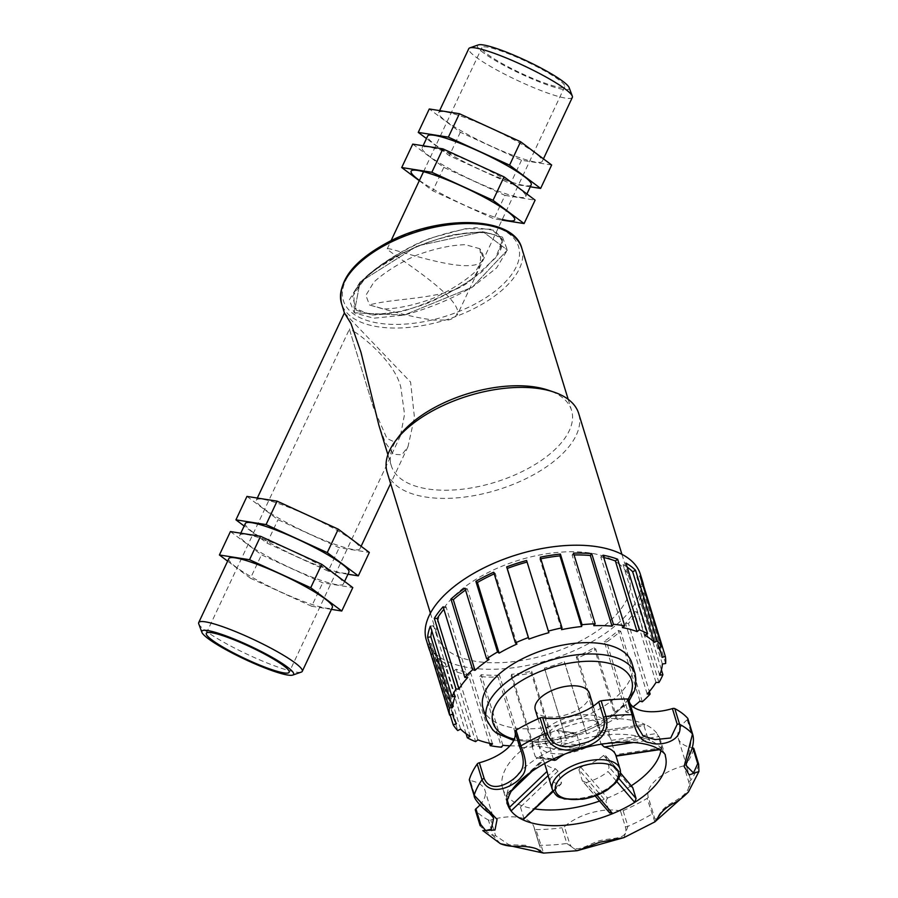 <?xml version="1.0" encoding="UTF-8"?>
<svg xmlns="http://www.w3.org/2000/svg" width="898" height="898" viewBox="0 0 898 898"><rect width="100%" height="100%" fill="white"/><g stroke="black" fill="none" stroke-linecap="round" stroke-linejoin="round"><path stroke-width="0.67" stroke-dasharray="4.49 3.37" d="M419.422 180.419A57.236 8.037 -154.8 0 0 502.285 219.404M419.287 180.7L432.78 190.803L493.967 218.82L501.971 220.077M412.743 144.118L443.803 167.376L504.99 195.394L493.967 218.82M443.803 167.376L432.78 190.803M504.99 195.394L535.118 200.142M519.1 197.234A57.236 8.037 -154.8 0 0 525.712 196.494A57.236 8.037 -154.8 0 0 477.354 164.862A57.236 8.037 -154.8 0 0 422.15 147.755A57.236 8.037 -154.8 0 0 459.069 173.785A57.236 8.037 -154.8 0 0 519.1 197.234M531.223 184.786A57.236 8.037 25.2 0 1 524.612 185.527A57.236 8.037 25.2 0 1 464.58 162.078A57.236 8.037 25.2 0 1 427.661 136.047M530.28 186.795L510.502 183.675L449.314 155.668L426.471 138.561M551.653 164.996L521.525 160.259L460.337 132.242L429.278 108.972M460.337 132.242L449.314 155.668M521.525 160.259L510.502 183.675M535.275 153.098A57.236 8.037 -154.8 0 0 478.567 122.903A57.236 8.037 -154.8 0 0 438.684 112.62A57.236 8.037 -154.8 0 0 487.042 144.252A57.236 8.037 -154.8 0 0 542.246 161.359A57.236 8.037 -154.8 0 0 535.275 153.098M572.34 97.399A57.236 8.037 25.2 0 1 517.136 80.304A57.236 8.037 25.2 0 1 468.778 48.672M478.331 44.9A50.692 7.117 -154.8 0 0 520.29 73.614A50.692 7.117 -154.8 0 0 569.152 87.634M559.162 80.068A45.787 6.421 -154.8 0 0 513.791 55.912A45.787 6.421 -154.8 0 0 481.889 47.684A45.787 6.421 -154.8 0 0 487.468 54.284A45.787 6.421 -154.8 0 0 532.84 78.452A45.787 6.421 -154.8 0 0 564.741 86.679A45.787 6.421 -154.8 0 0 559.162 80.068M502.498 237.139L507.37 250.071L496.594 267.918L472.292 287.169C450.695 299.472 427.976 308.777 404.122 315.086L373.748 318.218L354.194 312.773L349.311 299.853L360.098 281.994L384.389 262.744C405.986 250.452 428.705 241.147 452.558 234.838L482.933 231.706L502.498 237.139M399.329 435.822A94.29 46.337 162.9 0 0 391.281 465.647A94.29 46.337 162.9 0 0 495.011 482.282A94.29 46.337 162.9 0 0 571.555 410.319A94.29 46.337 162.9 0 0 561.721 397.028A94.29 46.337 162.9 0 0 548.162 390.147M344.428 312.964L410.577 382.054L414.438 417.346L408.006 446.632L401.889 454.781L393.537 454.298L385.264 442.422L378.844 425.136M387.15 472.281A100.183 49.233 162.9 0 0 497.369 489.949A100.183 49.233 162.9 0 0 578.694 413.495M618.7 563.731A100.183 49.233 162.9 0 0 502.79 565.886A100.183 49.233 162.9 0 0 437.607 636.648A100.183 49.233 162.9 0 0 547.825 654.316A100.183 49.233 162.9 0 0 629.15 577.852A100.183 49.233 162.9 0 0 618.7 563.731M426.337 640.106A111.969 55.025 162.9 0 0 549.52 659.85A111.969 55.025 162.9 0 0 640.409 574.394M665.631 663.51L643.945 592.86A111.969 55.025 -17.1 0 1 641.206 604.028L661.422 669.886M658.93 682.48L637.243 611.83A111.969 55.025 -17.1 0 1 628.443 623.437L649.355 691.55M642.317 701.787L620.63 631.137A111.969 55.025 -17.1 0 1 606.61 642.014L628.297 712.664L625.94 712.013L604.253 641.363A108.602 53.375 162.9 0 0 618.273 630.486L620.63 631.137M617.386 719.511L595.7 648.861A111.969 55.025 -17.1 0 1 577.852 657.965L599.538 728.615L597.989 727.459A108.602 53.375 162.9 0 0 615.837 718.355L617.386 719.511A111.969 55.025 162.9 0 0 628.297 712.664M586.596 733.935L564.909 663.285A111.969 55.025 -17.1 0 1 544.974 669.717L566.077 738.807A108.602 53.375 162.9 0 0 586.012 732.386L586.596 733.935A111.969 55.025 162.9 0 0 599.538 728.615M552.944 743.645L531.257 672.995A111.969 55.025 -17.1 0 1 511.187 676.127L532.873 746.777L533.322 744.97A108.602 53.375 162.9 0 0 553.393 741.849L552.944 743.645A111.969 55.025 162.9 0 0 566.66 740.367M509.985 745.8A108.602 53.375 162.9 0 0 521.166 745.811L519.751 747.686A111.969 55.025 162.9 0 0 532.873 746.777M519.751 747.686L498.064 677.036A111.969 55.025 -17.1 0 1 479.824 676.553L501.511 747.203M489.522 743.308L468.554 675.015A111.969 55.025 -17.1 0 1 453.928 670.974L475.614 741.625M466.073 733.733L445.632 667.124A111.969 55.025 -17.1 0 1 436.046 659.918L457.733 730.568M450.19 714.943L431.523 654.137A111.969 55.025 -17.1 0 1 430.019 651.286M643.069 585.9L640.431 586.753A108.602 53.375 162.9 0 0 639.612 583.229A108.602 53.375 162.9 0 0 636.839 577.088L640.038 576.056M662.118 657.403L640.431 586.753M658.526 647.739L636.839 577.088M641.206 604.028L637.973 604.534A108.602 53.375 162.9 0 0 640.712 593.365L643.945 592.86M659.66 675.184L637.973 604.534M662.398 664.015L640.712 593.365M628.443 623.437L625.502 623.358A108.602 53.375 162.9 0 0 634.314 611.763L637.243 611.83M647.189 694.008L625.502 623.358M656 682.413L634.314 611.763M606.61 642.014L604.253 641.363M625.94 712.013A108.602 53.375 162.9 0 0 633.101 706.827M639.96 701.136L618.273 630.486M577.852 657.965L576.303 656.808A108.602 53.375 162.9 0 0 594.15 647.705L595.7 648.861M597.989 727.459L576.303 656.808M615.837 718.355L594.15 647.705M544.974 669.717L544.39 668.157A108.602 53.375 162.9 0 0 564.326 661.736L564.909 663.285M566.077 738.807L544.39 668.157M586.012 732.386L564.326 661.736M511.187 676.127L511.636 674.319A108.602 53.375 162.9 0 0 531.706 671.199L531.257 672.995M533.322 744.97L511.636 674.319M553.393 741.849L531.706 671.199M479.824 676.553L481.238 674.69A108.602 53.375 162.9 0 0 499.479 675.161L498.064 677.036M502.925 745.34L481.238 674.69M521.166 745.811L499.479 675.161M453.928 670.974L456.184 669.223A108.602 53.375 162.9 0 0 470.81 673.253L468.554 675.015M477.871 739.873L456.184 669.223M492.497 743.903L470.81 673.253M436.046 659.918L438.92 658.459A108.602 53.375 162.9 0 0 448.506 665.654L445.632 667.124M460.607 729.109L438.92 658.459M470.193 736.304L448.506 665.654M427.931 644.483L431.141 643.439A108.602 53.375 162.9 0 0 431.96 646.964A108.602 53.375 162.9 0 0 434.733 653.104L431.523 654.137M452.828 714.09L431.141 643.439M456.431 723.754L434.733 653.104M430.366 626.164L433.599 625.659A108.602 53.375 162.9 0 0 431.837 630.957M455.286 696.309L433.599 625.659M443.129 606.767L446.07 606.835A108.602 53.375 162.9 0 0 443.904 609.293M467.757 677.485L446.07 606.835M464.962 588.179L467.319 588.83A108.602 53.375 162.9 0 0 465.534 590.053M489.006 659.48L467.319 588.83M493.72 572.228L495.269 573.395A108.602 53.375 162.9 0 0 494.226 573.856M516.956 644.046L495.269 573.395M526.598 560.475L527.182 562.036A108.602 53.375 162.9 0 0 527.092 562.058M548.869 632.686L527.182 562.036M540.809 558.814A108.602 53.375 162.9 0 0 539.866 559.005L540.315 557.198M561.553 629.655L539.866 559.005M574.069 554.975A108.602 53.375 162.9 0 0 572.093 555.031L573.508 553.157M593.78 625.682L572.093 555.031M603.737 557.546A108.602 53.375 162.9 0 0 600.762 556.94L603.018 555.189M622.449 627.59L600.762 556.94M627.186 567.109A108.602 53.375 162.9 0 0 623.066 564.539L625.94 563.068M644.753 635.189L623.066 564.539M483.113 708.578A77.789 38.232 162.9 0 0 568.692 722.295A77.789 38.232 162.9 0 0 631.833 662.926M535.253 709.746A28.287 13.897 162.9 0 0 566.369 714.741A28.287 13.897 162.9 0 0 589.335 693.144M596.474 722.014A28.287 13.897 162.9 0 0 563.742 722.621A28.287 13.897 162.9 0 0 545.333 742.601A28.287 13.897 162.9 0 0 576.46 747.596A28.287 13.897 162.9 0 0 599.415 725.999A28.287 13.897 162.9 0 0 596.474 722.014M602.491 718.939A35.359 17.376 162.9 0 0 561.587 719.702A35.359 17.376 162.9 0 0 538.576 744.678A35.359 17.376 162.9 0 0 577.481 750.919A35.359 17.376 162.9 0 0 606.184 723.923A35.359 17.376 162.9 0 0 602.491 718.939M611.201 740.412L656.999 733.464L658.425 736.686L611.976 743.634L611.201 740.412A35.359 17.376 162.9 0 0 610.999 739.626A35.359 17.376 162.9 0 0 607.317 734.643A35.359 17.376 162.9 0 0 598.91 731.174L644.887 724.36L598.91 731.174L597.597 732.835L601.11 744.195M611.976 743.634L615.366 754.69L661.815 747.753L658.425 736.686M615.366 754.69L616.062 756.138M573.676 732.925L556.513 730.355L558.59 731.803L576.707 734.283L574.978 732.847L573.687 732.925A35.359 17.376 162.9 0 0 550.788 744.599L549.935 747.933L553.336 758.99L554.616 760.348M576.707 734.283L580.097 745.34L561.991 742.859L558.59 731.803M633.55 742.489L649.871 740.143A82.504 40.545 162.9 0 0 560.172 746.35L577.818 748.82L580.097 745.34M577.818 748.82A35.359 17.376 162.9 0 0 564.808 754.084M532.525 770.821L543.638 760.348L543.189 759.596A35.359 17.376 162.9 0 0 543.391 760.381A35.359 17.376 162.9 0 0 555.48 768.823L558.017 771.158L561.508 783.202L552.887 790.958M544.592 763.435L543.189 759.596L506.169 795.112A82.504 40.545 162.9 0 0 518.281 804.215L555.48 768.823M548.218 776.074A35.359 17.376 162.9 0 0 559.78 784.414M580.714 767.083L607.553 798.03L605.914 801.139L578.907 769.709L580.714 767.083A35.359 17.376 162.9 0 0 603.602 755.409L605.679 756.06L609.08 767.116L607.98 771.483L616.78 781.529M578.907 769.709L582.308 780.766L609.304 812.196L605.914 801.139M596.979 795.224L586.214 782.585L582.308 780.766L595.161 795.931M586.214 782.585A35.359 17.376 162.9 0 0 607.98 771.483M620.406 772.841L605.308 755.341L620.383 773.099M609.742 812.993L609.304 812.196M632.686 787.479L630.104 786.525L603.602 755.409M507.359 800.41L505.855 794.887L515.856 785.222M558.017 771.158L520.458 807.055L518.281 804.215A82.504 40.545 162.9 0 0 534.995 808.93M520.458 807.055L523.848 818.112L561.418 782.214M522.928 819.829L523.848 818.112M552.472 759.394L538.104 757.609A82.504 40.545 162.9 0 1 548.667 751.626A82.504 40.545 162.9 0 1 560.172 746.35L561.991 742.859M549.935 747.933L531.818 745.452L533.064 742.051L550.788 744.599M531.818 745.452L535.219 756.52L553.336 758.99M597.597 732.835L644.046 725.887L644.887 724.36A82.504 40.545 162.9 0 0 555.615 730.545A82.504 40.545 162.9 0 0 533.064 742.051A82.504 40.545 162.9 0 0 502.712 788.5L507.527 804.193A82.504 40.545 162.9 0 1 538.104 757.609L536.398 757.845L535.219 756.52M660.928 750.47A82.504 40.545 162.9 0 0 660.457 740.075L665.272 755.779A82.504 40.545 162.9 0 0 661.725 749.044L659.693 749.628M659.323 749.392L661.725 749.044L661.815 747.753M644.046 725.887L647.447 736.944L600.998 743.892M661.725 749.044A82.504 40.545 162.9 0 0 649.871 740.143L647.447 736.944M599.55 801.061A82.504 40.545 162.9 0 0 607.553 798.03A82.504 40.545 162.9 0 0 630.104 786.525A82.504 40.545 162.9 0 0 631.395 785.705M660.457 740.075A82.504 40.545 162.9 0 0 656.999 733.464A82.504 40.545 162.9 0 0 644.887 724.36M534.389 828.787A40.006 19.655 162.9 0 0 534.052 827.249A40.006 19.655 162.9 0 0 490.768 819.975L495.584 835.668L509.076 844.805L525.296 845.22L541.168 850.428L534.389 828.787A2.615 1.291 162.9 0 0 534.411 828.888A2.615 1.291 162.9 0 0 535.904 829.572L543.593 853.1M500.366 843.682L493.182 835.668L488.366 819.964A2.615 1.291 162.9 0 0 490.768 819.975M620.507 810.984A40.006 19.655 162.9 0 0 564.449 826.71L569.265 842.403C572.688 854.099 584.295 846.915 594.442 842.605C607.407 836.173 629.756 842.189 625.322 826.688L620.507 810.984A2.615 1.291 162.9 0 0 623.089 810.636L627.915 826.328L623.953 837.598M577.055 850.732L566.829 843.469L562.002 827.765A2.615 1.291 162.9 0 0 564.449 826.71M683.827 765.826A40.006 19.655 162.9 0 0 648.165 796.874L652.992 812.578C656.371 826.688 656.404 814.531 665.171 807.504C671.861 801.072 691.988 795.673 688.643 781.529L683.827 765.826A2.615 1.291 162.9 0 0 685.971 764.546L690.787 780.25L688.429 792.002M654.855 821.883L647.11 798.378A2.615 1.291 162.9 0 0 648.165 796.874M698.936 771.472L698.655 764.726L693.828 749.022A117.863 57.921 162.9 0 1 685.971 764.546M475.098 796.313L493.586 818.426L484.976 790.363A40.006 19.655 162.9 0 0 470.283 780.62L475.098 796.313A2.615 1.291 -17.1 0 1 474.144 795.684M469.317 779.98A2.615 1.291 162.9 0 0 470.283 780.62M479.88 805.035A40.006 19.655 162.9 0 0 484.976 790.363M628.78 699.789A40.006 19.655 162.9 0 0 629.116 701.327A40.006 19.655 162.9 0 0 629.723 702.842M687.251 719.769A40.006 19.655 162.9 0 0 678.192 738.212L686.802 766.275L692.066 735.462L687.251 719.769A2.615 1.291 162.9 0 0 687.868 718.849M678.192 738.212A40.006 19.655 162.9 0 0 692.223 747.832M623.089 810.636A117.863 57.921 162.9 0 0 647.11 798.378M535.904 829.572A117.863 57.921 162.9 0 0 562.002 827.765M495.584 835.668A2.615 1.291 -17.1 0 1 493.182 835.668A117.863 57.921 162.9 0 1 480.284 825.969L475.469 810.265A117.863 57.921 162.9 0 0 488.366 819.964M502.712 788.5A82.504 40.545 162.9 0 0 506.169 795.112M539.204 844.49A2.615 1.291 162.9 0 0 539.227 844.591L534.052 827.249M352.959 540.54A57.236 8.037 -154.8 0 0 296.25 510.345A57.236 8.037 -154.8 0 0 256.368 500.063A57.236 8.037 -154.8 0 0 304.725 531.695A57.236 8.037 -154.8 0 0 359.93 548.801A57.236 8.037 -154.8 0 0 352.959 540.54M246.961 496.414L278.021 519.684L339.208 547.701L369.336 552.438M347.964 574.237L328.185 571.117L339.208 547.701M328.185 571.117L266.998 543.11L244.155 526.004M245.345 523.489A57.236 8.037 -154.8 0 0 282.264 549.52A57.236 8.037 -154.8 0 0 342.295 572.969A57.236 8.037 -154.8 0 0 348.907 572.228M336.784 584.677A57.236 8.037 25.2 0 1 276.752 561.228A57.236 8.037 25.2 0 1 239.833 535.197A57.236 8.037 25.2 0 1 295.038 552.304A57.236 8.037 25.2 0 1 343.395 583.936A57.236 8.037 25.2 0 1 336.784 584.677M230.427 531.56L261.486 554.818L322.674 582.836L352.802 587.584M331.429 609.372L311.651 606.262L322.674 582.836M266.998 543.11L278.021 519.684M311.651 606.262L250.463 578.245L261.486 554.818M250.463 578.245L227.621 561.138M228.81 558.623A57.236 8.037 -154.8 0 0 277.168 590.255A57.236 8.037 -154.8 0 0 332.372 607.362M198.75 623.852A57.236 8.037 -154.8 0 0 247.073 654.215A57.236 8.037 -154.8 0 0 301.279 672.097M356.315 333.001L349.546 328.949L349.692 330.172L373.568 407.939L386.948 438.437L394.716 442.108L400.418 435.878L404.549 414.337L400.878 387.622C395.827 365.116 369.258 341.869 356.315 333.001M479.813 248.712L465.254 244.671C450.863 245.12 434.621 248.645 416.515 255.234C398.936 263.249 384.737 272.195 373.894 282.073L365.879 295.352L369.505 304.972L384.052 309.013C398.443 308.564 414.696 305.039 432.802 298.439C450.369 290.436 464.58 281.489 475.412 271.611L483.427 258.332L479.813 248.712C483.708 271.05 472.303 285.676 445.599 292.58C420.062 299.416 387.004 299.663 369.505 304.972C384.052 309.249 412.934 317.847 434.879 320.126L448.371 320.002C454.848 318.375 457.868 315.052 457.419 310.034C451.716 289.785 385.466 250.306 387.229 248.847C387.622 247.017 417.2 257.917 445.823 263.35C474.627 268.996 491.139 264.439 479.813 248.712M354.194 312.773L360.087 281.994L417.39 245.917L482.933 231.706L507.381 250.059L472.303 287.169L404.122 315.086L354.194 312.773L360.087 281.994L417.39 245.917L482.933 231.706L507.381 250.059L472.303 287.169L404.122 315.086L354.194 312.773M356.472 310.394L372.58 314.985C388.363 314.569 406.648 310.652 427.437 303.266C448.237 294.185 466.477 283.633 482.147 271.6L498.154 254.291L502.554 239.777L494.719 230.393L475.873 227.688C458.71 229.428 439.683 234.49 418.782 242.887C398.353 252.787 381.078 263.788 366.979 275.888L353.935 292.703L354.16 308.171L371.671 314.94L402.315 311.393C427.179 303.917 450.628 293.107 472.651 278.975L495.707 257.771L502.554 239.777L491.633 229.237L465.433 228.687L430.232 238.195C404.83 249.072 383.48 261.89 366.182 276.651L352.487 296.497L356.472 310.394M521.772 248.14A94.29 46.337 -17.1 0 1 445.228 320.103A94.29 46.337 -17.1 0 1 341.498 303.468M389.036 242.112A91.663 45.046 162.9 0 0 352.892 313.447A91.663 45.046 162.9 0 0 472.898 305.129A91.663 45.046 162.9 0 0 509.043 233.806A91.663 45.046 162.9 0 0 389.036 242.112M486.593 719.915A77.789 38.232 162.9 0 0 572.172 733.632A77.789 38.232 162.9 0 0 635.313 674.263M628.151 699.138A72.547 35.651 -17.1 0 1 514.262 739.256M552.36 789.6A35.359 17.376 162.9 0 0 591.266 795.83A35.359 17.376 162.9 0 0 619.968 768.845M618.789 778.341L609.08 767.116M506.079 796.245L511.243 791.261M534.411 828.888L539.227 844.591A2.615 1.291 162.9 0 0 540.719 845.276A117.863 57.921 162.9 0 0 566.829 843.469A2.615 1.291 -17.1 0 0 569.265 842.403M625.322 826.688A2.615 1.291 162.9 0 0 627.915 826.328A117.863 57.921 162.9 0 0 651.937 814.082A2.615 1.291 -17.1 0 0 652.992 812.578M688.643 781.529A2.615 1.291 162.9 0 0 690.787 780.25A117.863 57.921 162.9 0 0 698.655 764.726A2.615 1.291 -17.1 0 0 698.666 764.321M692.066 735.462A2.615 1.291 162.9 0 0 692.684 734.575M423.093 145.745L422.15 147.755M526.902 193.979L525.712 196.494M439.627 110.611L438.684 112.62M543.436 158.845L542.246 161.359M387.229 248.847L391.068 240.686M423.53 171.698L481.889 47.684M564.741 86.679L457.217 315.187M500.478 250.172C503.452 241.966 503.61 239.306 494.45 234.704C481.137 230.999 464.547 231.875 444.701 237.308C429.794 241.326 415.718 246.669 402.472 253.337L377.171 268.48C362.523 279.323 356.731 286.799 353.935 292.703C358.886 284.509 364.049 278.447 369.448 274.496C378.361 267.043 388.89 260.229 401.047 254.055C424.518 241.82 449.022 234.614 474.571 232.436C494.023 231.695 501.421 237.611 501.634 240.462C502.768 239.991 502.386 243.223 500.478 250.172M387.902 454.657L391.281 465.647M568.176 399.318L571.555 410.319M430.4 613.154L437.607 636.648M621.932 554.358L629.15 577.852M659.334 647.48L639.612 583.229M452.592 714.168L431.96 646.964M513.701 740.48L543.941 741.995L573.294 736.068L600.829 724.394L626.411 704.245L629.105 700.81M538.037 718.838L545.333 742.601M593.309 706.109L599.415 725.999M538.576 744.678L543.391 760.381M606.184 723.923L610.999 739.626M524.612 776.815L543.167 759.237M553.179 791.531L561.059 784.111M556.872 730.366L574.978 732.847M536.768 757.934L551.518 759.854M636.222 724.484L629.116 701.327M257.311 498.053L256.368 500.063M408.006 446.632L390.619 483.584M361.119 546.287L359.93 548.801M240.776 533.188L239.833 535.197M344.585 581.421L343.395 583.936M206.316 633.303L349.535 328.937M400.418 435.878L289.167 672.299M349.692 330.172L373.568 407.939"/><path stroke-width="1.35" d="M502.285 219.404A57.236 8.037 -154.8 0 0 507.718 211.67A57.236 8.037 -154.8 0 0 435.642 175.492A57.236 8.037 -154.8 0 0 419.422 180.419M501.971 220.077L524.095 223.568L493.036 200.299L431.848 172.281L401.72 167.533L419.287 180.7M524.095 223.568L535.118 200.142L504.059 176.872L442.871 148.855L412.743 144.118L401.72 167.533M423.093 145.745L427.661 136.047A57.236 8.037 25.2 0 1 482.866 153.143A57.236 8.037 25.2 0 1 531.223 184.786L526.902 193.979M426.471 138.561L418.255 132.399L448.383 137.147L509.57 165.165L540.63 188.423L530.28 186.795M448.383 137.147L459.406 113.72L429.278 108.972L418.255 132.399M442.871 148.855L431.848 172.281M504.059 176.872L493.036 200.299M459.406 113.72L520.593 141.738L551.653 164.996L540.63 188.423M520.593 141.738L509.57 165.165M439.627 110.611L468.778 48.672A57.236 8.037 25.2 0 1 469.777 47.886A57.236 8.037 25.2 0 1 512.275 60.492A57.236 8.037 25.2 0 1 565.37 89.149A57.236 8.037 25.2 0 1 572.307 96.131A57.236 8.037 25.2 0 1 572.34 97.399L543.436 158.845M572.307 96.131L569.152 87.634A50.692 7.117 -154.8 0 0 563.012 81.449A50.692 7.117 -154.8 0 0 515.98 56.069A50.692 7.117 -154.8 0 0 478.331 44.9L469.777 47.886M621.932 554.358L578.694 413.495A100.183 49.233 162.9 0 0 568.254 399.374A100.183 49.233 162.9 0 0 553.83 392.056L548.162 390.147A94.29 46.337 162.9 0 0 399.329 435.822L395.704 440.604A100.183 49.233 162.9 0 0 387.15 472.281L430.4 613.154M387.902 454.657L378.844 425.136L360.94 352.207L350.995 323.561L344.417 312.964L341.498 303.468A94.29 46.337 -17.1 0 1 388.508 243.392A94.29 46.337 -17.1 0 1 511.939 234.849A94.29 46.337 -17.1 0 1 521.772 248.14C513.735 216.07 440.413 214.398 388.52 241.966C353.139 260.903 337.468 281.411 341.498 303.468M553.83 392.056A100.183 49.233 162.9 0 0 395.704 440.604M642.822 582.241A111.969 55.025 -17.1 0 1 643.641 585.721L665.328 656.371L662.118 657.403A108.602 53.375 162.9 0 0 661.298 653.879A108.602 53.375 162.9 0 0 658.526 647.739L661.736 646.706L640.038 576.056A111.969 55.025 -17.1 0 1 642.822 582.241L640.409 574.394A111.969 55.025 162.9 0 0 628.746 558.612A111.969 55.025 162.9 0 0 499.198 561.026A111.969 55.025 162.9 0 0 426.337 640.106L428.75 647.952A111.969 55.025 -17.1 0 1 427.931 644.483L449.617 715.134L452.828 714.09A108.602 53.375 162.9 0 0 453.647 717.614A108.602 53.375 162.9 0 0 456.431 723.754L453.221 724.787A111.969 55.025 162.9 0 0 457.733 730.568L460.607 729.109A108.602 53.375 162.9 0 0 470.193 736.304L467.319 737.774A111.969 55.025 162.9 0 0 475.614 741.625L477.871 739.873A108.602 53.375 162.9 0 0 492.497 743.903L490.241 745.666A111.969 55.025 162.9 0 0 501.511 747.203L502.925 745.34A108.602 53.375 162.9 0 0 509.985 745.8M654.339 642.396A108.602 53.375 162.9 0 0 644.753 635.189L647.626 633.719L625.94 563.068A111.969 55.025 -17.1 0 1 631.148 566.458A111.969 55.025 -17.1 0 1 635.526 570.275L657.213 640.925L654.339 642.396L632.652 571.745A108.602 53.375 162.9 0 0 627.186 567.109M661.736 646.706A111.969 55.025 162.9 0 0 657.213 640.925M661.422 669.886L662.892 674.679L659.66 675.184A108.602 53.375 162.9 0 0 662.398 664.015L665.631 663.51A111.969 55.025 162.9 0 0 665.328 656.371M649.355 691.55L650.13 694.087L647.189 694.008A108.602 53.375 162.9 0 0 656 682.413L658.93 682.48A111.969 55.025 162.9 0 0 662.892 674.679M633.101 706.827A108.602 53.375 162.9 0 0 639.96 701.136L642.317 701.787A111.969 55.025 162.9 0 0 650.13 694.087M490.241 745.666L489.522 743.308M467.319 737.774L466.073 733.733M453.221 724.787L450.19 714.943M430.019 651.286A111.969 55.025 -17.1 0 1 428.75 647.952M449.314 707.994L427.628 637.344A111.969 55.025 -17.1 0 1 430.366 626.164L452.053 696.814L455.286 696.309A108.602 53.375 162.9 0 0 452.547 707.489L449.314 707.994A111.969 55.025 162.9 0 0 449.617 715.134M456.016 689.013L434.329 618.363A111.969 55.025 -17.1 0 1 443.129 606.767L464.816 677.418L467.757 677.485A108.602 53.375 162.9 0 0 458.945 689.092L456.016 689.013A111.969 55.025 162.9 0 0 452.053 696.814M472.64 669.706L450.942 599.056A111.969 55.025 -17.1 0 1 464.962 588.179L486.649 658.829L489.006 659.48A108.602 53.375 162.9 0 0 474.986 670.357L472.64 669.706A111.969 55.025 162.9 0 0 464.816 677.418M497.559 651.982L475.873 581.332A111.969 55.025 -17.1 0 1 493.72 572.228L515.407 642.878L516.956 644.046A108.602 53.375 162.9 0 0 499.108 653.138L497.559 651.982A111.969 55.025 162.9 0 0 486.649 658.829M528.35 637.558L506.663 566.907A111.969 55.025 -17.1 0 1 526.598 560.475L548.869 632.686A108.602 53.375 162.9 0 0 528.933 639.118L528.35 637.558A111.969 55.025 162.9 0 0 515.407 642.878M562.002 627.848L540.315 557.198A111.969 55.025 -17.1 0 1 560.386 554.066L582.072 624.716L581.623 626.523A108.602 53.375 162.9 0 0 561.553 629.655L562.002 627.848A111.969 55.025 162.9 0 0 548.285 631.126M595.194 623.807L573.508 553.157A111.969 55.025 -17.1 0 1 591.748 553.639L613.435 624.29L612.021 626.153A108.602 53.375 162.9 0 0 593.78 625.682L595.194 623.807A111.969 55.025 162.9 0 0 582.072 624.716M624.705 625.839L603.018 555.189A111.969 55.025 -17.1 0 1 617.644 559.218L639.331 629.868L637.075 631.62A108.602 53.375 162.9 0 0 622.449 627.59L624.705 625.839A111.969 55.025 162.9 0 0 613.435 624.29M647.626 633.719A111.969 55.025 162.9 0 0 639.331 629.868M643.641 585.721L643.069 585.9M431.837 630.957A108.602 53.375 162.9 0 0 430.86 636.839L427.628 637.344M452.547 707.489L430.86 636.839M443.904 609.293A108.602 53.375 162.9 0 0 437.259 618.441L434.329 618.363M458.945 689.092L437.259 618.441M465.534 590.053A108.602 53.375 162.9 0 0 453.299 599.707L450.942 599.056M474.986 670.357L453.299 599.707M494.226 573.856A108.602 53.375 162.9 0 0 477.422 582.488L475.873 581.332M499.108 653.138L477.422 582.488M527.092 562.058A108.602 53.375 162.9 0 0 507.247 568.468L506.663 566.907M528.933 639.118L507.247 568.468M560.386 554.066L559.937 555.873A108.602 53.375 162.9 0 0 540.809 558.814M581.623 626.523L559.937 555.873M591.748 553.639L590.334 555.503A108.602 53.375 162.9 0 0 574.069 554.975M612.021 626.153L590.334 555.503M617.644 559.218L615.388 560.969A108.602 53.375 162.9 0 0 603.737 557.546M637.075 631.62L615.388 560.969M635.526 570.275L632.652 571.745M629.105 700.81L634.527 690.82L635.851 686.05L635.313 674.263L631.833 662.926A77.789 38.232 162.9 0 0 623.728 651.959A77.789 38.232 162.9 0 0 533.726 653.632A77.789 38.232 162.9 0 0 483.113 708.578L486.593 719.915L492.856 730.074L496.661 733.262L513.701 740.48M593.309 706.109L589.335 693.144A28.287 13.897 162.9 0 0 586.383 689.159A28.287 13.897 162.9 0 0 553.662 689.765A28.287 13.897 162.9 0 0 535.253 709.746L538.037 718.838M615.938 755.768A35.359 17.376 162.9 0 0 615.815 755.33A35.359 17.376 162.9 0 0 612.133 750.346A35.359 17.376 162.9 0 0 604.253 746.99L633.55 742.489M600.998 743.892L604.253 746.99M564.808 754.084A35.359 17.376 162.9 0 0 556.053 759.921L552.472 759.394M554.616 760.348L556.053 759.921M544.592 763.435L547.039 771.416L509.48 807.313L507.359 800.41M616.78 781.529L634.706 802.363A82.504 40.545 162.9 0 0 665.272 755.779C665.946 754.241 662.634 751.424 655.338 747.327C642.766 741.793 624.447 740.794 600.369 744.319C582.084 747.45 564.82 753.119 548.611 761.302C529.921 771.259 517.394 781.361 511.007 791.632C507.269 799.108 506.113 803.306 507.527 804.193A82.504 40.545 162.9 0 0 511.074 810.928L548.094 775.636L547.039 771.416M548.094 775.636A35.359 17.376 162.9 0 0 548.218 776.074L552.36 789.6C557.714 799.141 559.544 796.571 564.438 798.973L582.6 799.22C591.917 797.649 600.268 794.483 607.665 789.724L615.242 783.37C619.788 778.083 621.36 773.245 619.968 768.845A35.359 17.376 162.9 0 0 616.286 763.861A35.359 17.376 162.9 0 0 605.959 760.056A35.359 17.376 162.9 0 0 569.994 767.072A35.359 17.376 162.9 0 0 552.36 789.6M552.887 790.958L522.928 819.829A82.504 40.545 162.9 0 0 612.638 813.622L609.304 812.196M620.383 773.099L632.686 787.479L636.076 798.535L634.706 802.363A82.504 40.545 162.9 0 1 612.638 813.622L596.979 795.224M632.686 787.479L620.406 772.841M553.179 791.531L522.928 819.829A82.504 40.545 162.9 0 1 511.074 810.928L509.48 807.313M659.323 749.392L616.039 755.757M631.395 785.705A82.504 40.545 162.9 0 0 660.928 750.47M484.157 778.454L479.341 762.75A2.615 1.291 162.9 0 0 477.197 764.03L482.013 779.733C490.712 799.231 516.417 784.526 521.491 776.557C527.171 770.866 526.969 760.651 520.874 745.89L516.047 730.197A2.615 1.291 162.9 0 0 514.992 731.702L519.819 747.394C524.791 759.865 524.32 768.778 518.415 774.143C512.769 781.698 491.341 795.157 484.157 778.454A2.615 1.291 162.9 0 0 482.013 779.733A117.863 57.921 162.9 0 0 474.155 795.246L469.328 779.554A2.615 1.291 162.9 0 0 469.317 779.98L474.144 795.673A2.615 1.291 -17.1 0 1 474.144 795.673A2.615 1.291 -17.1 0 1 474.155 795.246L497.077 819.403L494.989 830.021L482.776 830.571L500.388 843.693L543.593 853.1L577.066 850.732L623.953 837.598L654.855 821.883L688.407 792.025C682.255 798.098 677.047 801.993 672.759 803.688C666.518 807.212 662.039 811.163 659.312 815.53L654.855 821.883M687.868 718.849A2.615 1.291 162.9 0 0 687.846 718.557A2.615 1.291 162.9 0 0 687.7 718.31L692.515 734.003L684.119 766.443L689.193 774.918L698.925 771.494L688.407 792.025M698.925 771.494L698.666 764.299A2.615 1.291 -17.1 0 1 698.666 764.321A2.615 1.291 -17.1 0 0 697.701 763.659L693.481 772.942L686.768 766.174M633.539 715.291L628.78 699.789A2.615 1.291 162.9 0 0 628.757 699.688A2.615 1.291 162.9 0 0 627.264 699.003L632.08 714.707C634.83 732.802 640.88 742.152 650.264 742.758C659.065 746.474 683.614 742.006 679.618 724.316L674.802 708.612A2.615 1.291 162.9 0 0 672.4 708.601L677.215 724.304L670.716 737.988L655.091 739.582L643.17 736.057L636.222 724.484L633.595 715.481A2.615 1.291 162.9 0 0 633.573 715.38L633.573 715.38A2.615 1.291 162.9 0 0 632.08 714.707A117.863 57.921 162.9 0 0 605.982 716.514L601.155 700.81A2.615 1.291 162.9 0 0 598.719 701.866L603.535 717.569C608.036 732.577 592.983 741.804 580.512 743.881C568.692 748.606 552.046 748.292 547.477 733.284A2.615 1.291 162.9 0 0 544.895 733.644C550.407 751.244 569.197 752.692 581.477 747.518C594.532 745.587 611.123 734.205 605.982 716.514A2.615 1.291 -17.1 0 0 603.535 717.569M474.144 795.684C474.009 800.107 486.301 811.612 488.703 812.69C491.689 815.103 493.316 817.023 493.586 818.426L491.24 829.18L485.751 830.594L480.733 824.51A2.615 1.291 162.9 0 0 480.138 825.711L475.323 810.018A2.615 1.291 162.9 0 0 475.469 810.265M480.733 824.51L475.918 808.806A2.615 1.291 162.9 0 0 475.323 810.018M475.918 808.806A40.006 19.655 162.9 0 0 479.88 805.035M477.197 764.03A117.863 57.921 162.9 0 0 469.328 779.554M479.341 762.75A40.006 19.655 162.9 0 0 514.992 731.702M547.477 733.284L542.661 717.592A2.615 1.291 162.9 0 0 540.068 717.94A117.863 57.921 162.9 0 0 516.047 730.197M542.661 717.592A40.006 19.655 162.9 0 0 598.719 701.866M627.264 699.003A117.863 57.921 162.9 0 0 601.155 700.81M629.723 702.842A40.006 19.655 162.9 0 0 672.4 708.601M687.7 718.31A117.863 57.921 162.9 0 0 674.802 708.612M692.223 747.832A40.006 19.655 162.9 0 0 692.886 747.955L697.701 763.659M693.828 749.022A2.615 1.291 162.9 0 0 693.84 748.595A2.615 1.291 162.9 0 0 692.886 747.955M534.995 808.93A82.504 40.545 162.9 0 0 599.55 801.061M358.313 575.865L369.336 552.438L338.277 529.18L277.089 501.163L246.961 496.414L235.938 519.841L266.066 524.589L327.254 552.607L358.313 575.865L347.964 574.237M244.155 526.004L235.938 519.841M344.585 581.421L348.907 572.228A57.236 8.037 -154.8 0 0 300.549 540.585A57.236 8.037 -154.8 0 0 245.345 523.489L240.776 533.188M249.532 559.723L310.719 587.741L341.779 611.01L352.802 587.584L321.742 564.314L260.555 536.297L230.427 531.56L219.404 554.975L249.532 559.723L260.555 536.297M341.779 611.01L331.429 609.372M327.254 552.607L338.277 529.18M310.719 587.741L321.742 564.314M266.066 524.589L277.089 501.163M227.621 561.138L219.404 554.975M292.714 675.083L301.279 672.097A57.236 8.037 -154.8 0 0 302.278 671.311L332.372 607.362A57.236 8.037 -154.8 0 0 325.402 599.112A57.236 8.037 -154.8 0 0 268.693 568.905A57.236 8.037 -154.8 0 0 228.81 558.623L198.716 622.572A57.236 8.037 -154.8 0 0 198.75 623.852L201.904 632.349A50.692 7.117 25.2 0 1 234.052 639.017A50.692 7.117 25.2 0 1 287.439 667.079A50.692 7.117 25.2 0 1 292.714 675.083A50.692 7.117 25.2 0 1 244.716 659.244A50.692 7.117 25.2 0 1 201.904 632.349M302.278 671.311A57.236 8.037 -154.8 0 0 295.307 663.061A57.236 8.037 -154.8 0 0 238.599 632.854A57.236 8.037 -154.8 0 0 198.716 622.572M283.588 665.687A45.787 6.421 -154.8 0 0 238.217 641.531A45.787 6.421 -154.8 0 0 206.316 633.303A45.787 6.421 -154.8 0 0 211.894 639.915A45.787 6.421 -154.8 0 0 257.266 664.071A45.787 6.421 -154.8 0 0 289.167 672.299A45.787 6.421 -154.8 0 0 283.588 665.687M635.313 674.263A77.789 38.232 162.9 0 0 627.208 663.296A77.789 38.232 162.9 0 0 525.375 670.346A77.789 38.232 162.9 0 0 486.593 719.915M514.262 739.256A72.547 35.651 -17.1 0 1 529.113 676.508A72.547 35.651 -17.1 0 1 624.088 669.93A72.547 35.651 -17.1 0 1 628.151 699.138M636.076 798.535L618.789 778.341M511.243 791.261L532.525 770.821M605.162 763.659A32.743 16.085 -17.1 0 1 609.54 787.827A32.743 16.085 -17.1 0 1 561.564 797.177A32.743 16.085 -17.1 0 1 571.858 770.147A32.743 16.085 -17.1 0 1 605.162 763.659M540.068 717.94L544.895 733.644A117.863 57.921 162.9 0 0 532.492 739.481A117.863 57.921 162.9 0 0 520.874 745.89A2.615 1.291 -17.1 0 0 519.819 747.394M692.684 734.575A2.615 1.291 162.9 0 0 692.661 734.261A2.615 1.291 162.9 0 0 692.515 734.003A117.863 57.921 162.9 0 0 679.618 724.316A2.615 1.291 -17.1 0 0 677.215 724.304M391.068 240.686L423.53 171.698M521.772 248.14L568.176 399.318M661.298 653.879L659.334 647.48M453.647 717.614L452.592 714.168M615.815 755.33L619.968 768.845M609.742 812.993L595.161 795.931M515.856 785.222L524.612 776.815M551.518 759.854L554.672 760.359M659.693 749.628L616.062 756.138M628.757 699.688L636.053 723.934M693.84 748.595L698.666 764.299M687.846 718.557L692.661 734.261C694.39 740.12 693.2 747.361 689.08 755.981C686.375 762.29 685.623 765.725 686.802 766.263M623.953 837.598L599.898 842.189L577.055 850.732M543.593 853.1L539.26 850.743C537.576 848.397 531.504 846.893 521.065 846.23C513.016 846.848 506.124 846.006 500.388 843.693M344.405 312.953L257.311 498.053M390.619 483.584L361.119 546.287"/></g></svg>
